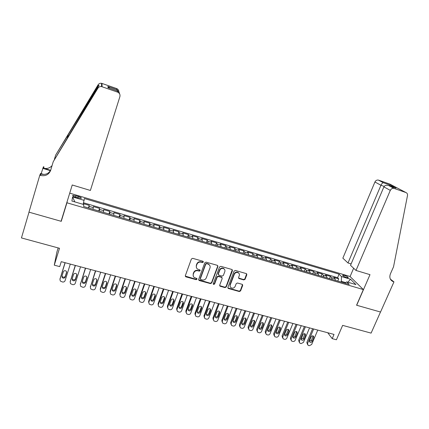 <?xml version="1.0" encoding="UTF-8"?>
<svg xmlns="http://www.w3.org/2000/svg" width="429" height="429" viewBox="0 0 429 429"><rect width="100%" height="100%" fill="white"/><g stroke="black" fill="none" stroke-linecap="round" stroke-linejoin="round"><path stroke-width="0.64" d="M203.335 262.076L202.906 261.24L192.691 258.333L191.382 258.993L185.333 275.686L185.966 276.871L196.139 279.67L197.04 279.215L196.814 278.48L194.358 277.59C193.248 276.726 192.894 275.611 193.313 274.244L193.817 272.86C194.659 271.123 196.037 270.426 197.957 270.763L199.271 271.133L200.177 270.672L199.935 269.927L197.56 269.08C196.396 268.211 196.026 267.069 196.45 265.653L196.959 264.264C197.801 262.516 199.185 261.819 201.11 262.162L202.429 262.537L203.335 262.076M196.407 267.578L196.3 265.294L196.809 263.905C197.651 262.162 199.035 261.459 200.954 261.808L202.273 262.183L203.217 261.427M185.285 276.094L195.994 279.29L196.932 278.587M193.248 276.072L193.168 273.868L193.672 272.49C194.514 270.758 195.892 270.055 197.807 270.399L199.12 270.763L200.064 270.039M344.353 275.38L342.717 275.182C342.578 275.799 343.849 276.592 346.53 277.558L348.16 277.756C348.289 277.134 347.023 276.346 344.353 275.38M243.811 279.933L245.077 279.29L246.836 274.732L246.482 273.654L235.365 270.463L234.089 271.112L227.885 287.403L228.207 288.438L239.328 291.543L240.589 290.905L242.696 285.446L242.364 284.395L237.484 283.001L236.218 283.644L235.172 286.363C234.202 288.079 232.845 288.551 231.102 287.773C230.159 287.076 229.869 286.148 230.234 284.995L234.32 274.276C235.258 272.581 236.594 272.093 238.326 272.806C239.339 273.509 239.655 274.463 239.275 275.675L238.588 277.461L238.932 278.523L243.811 279.933L243.592 279.558L244.857 278.914L246.643 273.777M66.94 202.788L61.25 221.326L29.016 212.167L21.45 237.929L59.502 248.284L54.274 265.17L59.706 266.602L61.24 261.674L334.025 334.422L332.202 338.647L336.416 339.763L342.637 325.37L371.101 333.119L380.496 312.017L356.569 305.223L363.363 289.575L66.94 202.788L67.273 201.115M217.889 266.516L217.288 265.326L206.081 262.14L204.789 262.795L198.691 279.365L199.303 280.539L210.462 283.607L211.738 282.958L217.889 266.516L217.744 265.621M220.822 266.334L231.874 269.471L232.459 270.651L226.26 286.958L224.989 287.602L220.023 286.186L219.702 285.151L222.195 278.539L221.605 277.37L218.468 276.49L217.187 277.139L214.597 284.046L213.508 284.411L213.283 283.682L219.535 266.983L220.822 266.334M337.773 281.059L338.712 278.845L333.757 277.386L334.952 278.646L331.622 277.67L332.126 279.402M329.51 278.636L330.443 276.41L325.45 274.941L326.608 276.196L323.251 275.204L323.729 276.936M321.182 276.19L322.109 273.959L317.074 272.474L318.195 273.718L314.811 272.726L315.261 274.453M312.779 273.729L313.706 271.482L308.633 269.986L309.711 271.225L306.301 270.222L306.724 271.948M304.311 271.246L305.234 268.988L300.118 267.481L301.158 268.71L297.721 267.696L298.117 269.428M295.774 268.742L296.696 266.473L291.538 264.956L292.535 266.173L289.066 265.154L289.436 266.881M287.167 266.216L288.084 263.937L282.883 262.403L283.842 263.615L280.341 262.586L280.684 264.312M278.491 263.669L279.397 261.379L274.158 259.835L275.075 261.036L271.546 260.001L271.857 261.722M269.739 261.105L270.645 258.8L265.358 257.244L266.232 258.44L262.671 257.389L262.956 259.111M260.912 258.515L261.813 256.199L256.483 254.628L257.314 255.818L253.727 254.762L253.979 256.478M252.016 255.904L252.912 253.577L247.538 251.995L248.321 253.169L244.702 252.107L244.927 253.823M243.045 253.271L243.935 250.933L238.513 249.335L239.253 250.504L235.607 249.431L235.794 251.147M233.993 250.616L234.883 248.268L229.413 246.659L230.105 247.817L226.426 246.734L226.587 248.445M224.866 247.941L225.751 245.581L220.233 243.956L220.881 245.104L217.171 244.01L217.299 245.72M215.664 245.243L216.543 242.868L210.977 241.227L211.577 242.369L207.834 241.264L207.926 242.975M206.381 242.519L207.255 240.133L201.641 238.481L202.193 239.607L198.418 238.497L198.477 240.202M197.018 239.773L197.887 237.371L192.224 235.703L192.728 236.824L188.921 235.703L188.948 237.409M187.575 237.006L188.438 234.588L182.727 232.909L183.183 234.014L179.338 232.888L179.327 234.588M178.046 234.213L178.904 231.783L173.15 230.089L173.547 231.183L169.669 230.046L169.627 231.74M168.436 231.392L169.294 228.952L163.481 227.241L163.83 228.325L159.92 227.177L159.84 228.871M158.746 228.55L159.593 226.094L153.732 224.367L154.027 225.445L150.086 224.281L149.968 225.976M148.965 225.681L149.807 223.214L143.897 221.471L144.139 222.533L140.16 221.364L140.004 223.053M139.103 222.79L139.94 220.308L133.971 218.549L134.159 219.6L130.143 218.42L129.955 220.104M129.15 219.868L129.982 217.374L123.96 215.599L124.094 216.64L120.04 215.449L119.809 217.128M119.106 216.924L119.932 214.414L113.862 212.628L113.937 213.653L109.845 212.452L109.577 214.13M108.977 213.953L109.797 211.427L103.668 209.625L103.684 210.639L99.56 209.427L99.249 211.1M98.756 210.955L99.566 208.419L93.383 206.596L93.007 209.272M75.756 197.308L81.215 198.354C81.708 197.866 80.738 197.206 78.293 196.385L72.823 195.334C72.324 195.822 73.3 196.477 75.756 197.308M69.723 193.141L349.984 276.469L363.363 289.575M338.712 278.845L337.602 277.697L339.098 274.158L84.384 198.541L83.146 204.338M339.098 274.158L341.441 276.539L350.509 279.22L355.936 284.588L346.702 281.874L349.201 284.411L83.601 206.51L83.794 204.531L71.9 201.029L72.598 196.949L84.202 200.386M88.438 207.931L89.243 205.378L88.83 208.044M99.566 208.419L99.56 209.427M109.797 211.427L109.845 212.452M119.932 214.414L120.04 215.449M129.982 217.374L130.143 218.42M139.94 220.308L140.16 221.364M149.807 223.214L150.086 224.281M159.593 226.094L159.92 227.177M169.294 228.952L169.669 230.046M178.904 231.783L179.338 232.888M188.438 234.588L188.921 235.703M197.887 237.371L198.418 238.497M207.255 240.133L207.834 241.264M216.543 242.868L217.171 244.01M225.751 245.581L226.426 246.734M234.883 248.268L235.607 249.431M243.935 250.933L244.702 252.107M252.912 253.577L253.727 254.762M261.813 256.199L262.671 257.389M270.645 258.8L271.546 260.001M279.397 261.379L280.341 262.586M288.084 263.937L289.066 265.154M296.696 266.473L297.721 267.696M305.234 268.988L306.301 270.222M313.706 271.482L314.811 272.726M322.109 273.959L323.251 275.204M330.443 276.41L331.622 277.67M337.602 277.697L83.564 202.778M89.243 205.378L83.333 203.636M345.661 282.604L341.355 281.338L341.066 282.019M58.162 247.919L56.907 251.989L54.274 265.17M327.745 332.748L332.202 338.647M103.394 212.317L103.684 210.639M113.68 215.331L113.937 213.653M123.879 218.323L124.094 216.64M133.987 221.289L134.159 219.6M143.999 224.222L144.139 222.533M153.925 227.134L154.027 225.445M163.765 230.024L163.83 228.325M173.52 232.883L173.547 231.183M183.183 235.719L183.183 234.014M192.766 238.529L192.728 236.824M202.268 241.312L202.193 239.607M211.685 244.074L211.577 242.369M221.021 246.814L220.881 245.104M230.276 249.528L230.105 247.817M239.457 252.22L239.253 250.504M248.557 254.89L248.321 253.169M257.577 257.534L257.314 255.818M266.522 260.162L266.232 258.44M275.397 262.762L275.075 261.036M284.191 265.342L283.842 263.615M292.916 267.9L292.535 266.173M301.566 270.436L301.158 268.71M310.146 272.957L309.711 271.225M318.656 275.45L318.195 273.718M327.096 277.928L326.608 276.196M346.702 281.874L344.895 283.145M335.467 280.378L334.952 278.646M341.355 281.338L341.441 276.539M74.828 201.893L72.598 196.949M350.509 279.22L347.876 282.218M61.25 221.326L61.637 219.482M198.638 279.805L210.296 283.226L211.572 282.577L217.707 266.152M206.655 263.738L205.748 264.194L200.391 278.727L200.622 279.456L202.198 279.928C204.102 280.26 205.47 279.563 206.311 277.842L209.985 267.937C210.419 266.5 210.038 265.347 208.832 264.478L206.488 263.379L205.588 263.835L205.748 264.194M200.348 278.973L200.236 278.346L205.588 263.835M209.819 265.513L208.666 264.119L207.872 263.771L208.038 264.13M206.488 263.379L207.872 263.771M219.659 285.634L224.801 287.216L226.072 286.572L232.293 269.723M222.05 277.649L221.418 276.995L218.286 276.12L217.01 276.764L214.425 283.66L214.597 284.046M213.24 283.95L214.425 283.66M224.801 271.637C225.171 270.431 224.855 269.471 223.841 268.758C222.083 268.018 220.726 268.506 219.782 270.222L218.35 274.04L218.946 275.214L222.083 276.094L223.364 275.445L224.801 271.637M224.598 269.492L223.654 268.393C221.895 267.653 220.544 268.141 219.6 269.857L219.782 270.222M218.307 274.549L218.168 273.67L219.6 269.857M238.551 278.013L243.592 279.558M239.028 273.455L238.116 272.442C236.384 271.729 235.054 272.217 234.116 273.906L234.32 274.276M230.223 286.706L230.035 284.609L234.116 273.906M227.837 287.902L239.119 291.152L240.379 290.513L242.519 284.524M65.031 262.687L60.028 278.877M70.308 264.092L65.074 280.663C64.597 281.751 63.723 282.191 62.446 281.982L60.296 281.016L59.953 279.338L65.16 262.72M62.023 275.922L62.361 276.662C63.583 277.584 64.575 277.413 65.342 276.153L66.661 271.97M65.208 277.086L66.613 272.624L66.302 271.225C65.069 270.329 64.077 270.511 63.331 271.761L61.926 276.233L62.216 277.601C63.438 278.523 64.436 278.351 65.208 277.086L65.342 276.153M53.212 161.744L50.66 170.34C48.831 174.732 45.42 176.421 40.433 175.407L39.8 175.22L28.957 212.151L61.084 221.278L72.228 184.985L90.385 190.455L119.889 96.654C120.329 94.552 119.552 93.045 117.567 92.122L101.56 86.588C100.011 86.368 98.809 86.889 97.951 88.154L53.212 161.744L98.021 86.765C99.426 85.028 99.437 84.792 98.059 86.063L55.636 155.148L54.392 159.331M55.636 155.148L98.123 84.776C98.927 83.591 100.059 83.103 101.512 83.312L101.995 83.441L102.075 86.728M117.567 92.122L117.23 90.916L108.022 87.704L107.867 86.497L116.87 89.645L116.559 88.535L101.995 83.441M41.168 173.67L43.409 166.763L43.999 166.945L43.501 168.136L50.622 170.308M39.8 175.22L40.546 173.477L43.806 174.464M50.418 170.683L42.734 168.34M116.559 88.535C117.911 89.076 118.683 90.069 118.881 91.506M50.735 170.077C48.638 173.74 45.388 175.075 40.991 174.088L40.433 175.407M52.081 165.551C49.877 168.157 47.018 169.015 43.501 168.136M117.23 90.916C118.57 91.313 119.348 92.267 119.568 93.785M108.022 87.704L108.494 87.87M107.867 86.497L109.856 88.347M116.87 89.645L119.283 92.648M356.006 270.452L390.31 190.379L383.896 186.878L350.52 265.331L356.006 270.452L369.991 274.662L356.692 305.255L380.534 312.028L393.961 281.88L390.385 279.134M351.12 263.921L347.994 262.977L342.846 258.167L374.935 181.982C375.729 180.464 376.887 179.837 378.416 180.1L383.413 182.727L390.374 185.156L395.999 188.127L388.926 185.66L394.144 188.433L405.931 192.541C407.169 193.077 407.689 194.085 407.491 195.554L393.538 266.8L390.417 273.852C389.178 277.343 389.993 279.89 392.862 281.504L393.961 281.88M378.566 180.148L389.822 184.079L405.931 192.541M350.08 276.566L353.635 268.238M347.994 262.977L380.947 185.264L374.935 181.982M394.144 188.433L393.988 188.385C392.379 188.111 391.157 188.776 390.31 190.379M390.631 279.579L393.506 281.746M383.413 182.727L383.333 182.716C382.48 182.851 381.687 183.698 380.947 185.264L384.18 186.39M390.374 185.156L389.205 185.757M395.999 188.127L395.425 187.923M388.926 185.66L388.695 185.569C386.368 184.931 384.77 185.366 383.896 186.878M75.252 265.412L70.211 281.676M80.523 266.817L75.252 283.296C74.769 284.379 73.901 284.818 72.635 284.615L70.533 283.687L70.174 281.982L75.424 265.46M72.217 278.668L72.555 279.338C73.767 280.223 74.748 280.04 75.493 278.802L76.85 274.56M75.397 279.746L76.818 275.305L76.491 273.884C75.273 273.026 74.297 273.214 73.563 274.453L72.147 278.898L72.447 280.282C73.665 281.167 74.646 280.99 75.397 279.746L75.493 278.802M85.387 268.114L80.314 284.448M90.653 269.519L85.333 285.907C84.856 286.985 83.987 287.425 82.733 287.221L80.679 286.331L80.303 284.604L85.602 268.173M82.325 281.381L82.663 281.987C83.859 282.834 84.824 282.652 85.559 281.429L86.948 277.145M85.5 282.373L86.931 277.96L86.594 276.523C85.387 275.702 84.427 275.895 83.703 277.113L82.277 281.537L82.593 282.936C83.794 283.789 84.765 283.601 85.5 282.373L85.559 281.429M95.431 270.796L90.347 287.189M100.692 272.195L95.335 288.497C94.852 289.57 93.989 290.004 92.744 289.806L90.739 288.953L90.347 287.205L95.683 270.86M92.348 284.062L92.675 284.609C93.86 285.43 94.814 285.237 95.538 284.03L96.954 279.708M95.517 284.985L96.959 280.593L96.605 279.145C95.415 278.351 94.466 278.555 93.758 279.751L92.321 284.154L92.648 285.564C93.838 286.384 94.793 286.191 95.517 284.985L95.538 284.03M105.384 273.45L100.306 288.819L100.284 289.843M110.644 274.85L105.244 291.066C104.762 292.133 103.904 292.562 102.67 292.364L100.708 291.543L100.3 289.784L105.679 273.525M102.29 286.711L102.606 287.21C103.78 287.998 104.719 287.8 105.427 286.615L106.875 282.255L106.896 283.204L106.537 281.74C105.357 280.979 104.419 281.188 103.727 282.368L102.274 286.744L102.611 288.17C103.791 288.964 104.735 288.76 105.443 287.569L106.896 283.204M115.256 276.083L110.135 291.366L110.135 292.465M120.511 277.483L115.074 293.608C114.586 294.669 113.733 295.104 112.511 294.905L110.585 294.117L110.173 292.342L115.589 276.169M112.141 289.334L112.446 289.789C113.605 290.551 114.538 290.342 115.229 289.173L116.704 284.786M115.288 290.133L116.747 285.789L116.377 284.32C115.213 283.58 114.291 283.794 113.605 284.963L112.146 289.318L112.489 290.755C113.653 291.516 114.586 291.307 115.288 290.133L115.229 289.173M125.037 278.689L119.884 293.897L119.9 295.061M130.293 280.089L124.818 296.133C124.33 297.184 123.477 297.619 122.265 297.42L120.383 296.659L119.954 294.873L125.413 278.791M121.911 291.929L122.206 292.342C123.348 293.077 124.265 292.862 124.952 291.709L126.453 287.296M125.043 292.675L126.517 288.352L126.137 286.878C124.989 286.164 124.072 286.384 123.402 287.537L121.927 291.865L122.281 293.313C123.434 294.047 124.356 293.838 125.043 292.675L124.952 291.709M134.738 281.279L129.547 296.401L129.59 297.629M139.988 282.673L134.475 298.632C133.982 299.683 133.14 300.112 131.934 299.919L130.089 299.185L129.655 297.383L135.151 281.386M131.596 294.503L131.875 294.868C133.011 295.581 133.918 295.366 134.593 294.219L136.111 289.789M134.717 295.195L136.202 290.9L135.816 289.414C134.679 288.722 133.773 288.948 133.108 290.084L131.628 294.391L131.993 295.844C133.129 296.557 134.036 296.342 134.717 295.195L134.593 294.219M144.358 283.842L139.13 298.89L139.194 300.177M149.598 285.237L144.047 301.11C143.559 302.155 142.718 302.584 141.522 302.391L139.715 301.684L139.269 299.876L144.804 283.96M141.205 297.05L141.463 297.377C142.589 298.064 143.479 297.844 144.149 296.712L145.688 292.262M144.305 297.694L145.801 293.42L145.41 291.929C144.283 291.259 143.393 291.489 142.739 292.616L141.248 296.895L141.613 298.359C142.739 299.045 143.64 298.825 144.305 297.694L144.149 296.712M153.893 286.384L148.632 301.351L148.724 302.697M159.132 287.779L153.544 303.571C153.051 304.611 152.215 305.035 151.029 304.842L149.26 304.161L148.809 302.343L154.376 286.513M150.729 299.576L150.97 299.86C152.081 300.525 152.965 300.3 153.62 299.185L155.18 294.712M153.818 300.171L155.319 295.919L154.923 294.423C153.813 293.774 152.933 294.01 152.284 295.12L150.783 299.378L151.158 300.847C152.268 301.512 153.158 301.287 153.818 300.171L153.62 299.185M163.347 288.905L158.049 303.796L158.172 305.196M168.581 290.299L162.961 306.006C162.468 307.041 161.631 307.464 160.457 307.277L158.719 306.612L158.263 304.794L163.862 289.044M160.178 302.075L160.398 302.322C161.492 302.971 162.366 302.74 163.02 301.641L164.591 297.147M163.245 302.627L164.757 298.396L164.361 296.895C163.256 296.273 162.387 296.509 161.744 297.603L160.237 301.844L160.618 303.314C161.717 303.963 162.591 303.732 163.245 302.627L163.02 301.641M172.721 291.404L167.396 306.22L167.541 307.668M177.949 292.798L172.297 308.424C171.798 309.454 170.967 309.877 169.804 309.69L168.104 309.046L167.637 307.218L173.273 291.554M169.546 304.552L169.745 304.767C170.828 305.389 171.691 305.158 172.335 304.07L173.922 299.565M172.597 305.062L174.115 300.852L173.713 299.351C172.624 298.745 171.766 298.981 171.128 300.069L169.611 304.284L169.997 305.759C171.085 306.386 171.949 306.156 172.597 305.062L172.335 304.07M182.014 293.886L176.657 308.623L176.828 310.119M187.237 295.275L181.553 310.821C181.054 311.845 180.228 312.264 179.07 312.081L177.402 311.459L176.93 309.625L182.604 294.042M178.834 307.008L179.011 307.185C180.083 307.791 180.936 307.555 181.574 306.478L183.172 301.968M181.864 307.475L183.398 303.292L182.99 301.785C181.912 301.196 181.065 301.437 180.437 302.515L178.909 306.708L179.295 308.183C180.373 308.794 181.231 308.558 181.864 307.475L181.574 306.478M191.232 296.342L185.843 311.004L186.047 312.543M196.45 297.737L190.733 313.197C190.235 314.216 189.409 314.634 188.261 314.452L186.626 313.846L186.148 312.012L191.854 296.509M188.047 309.438L188.197 309.582C189.259 310.172 190.106 309.936 190.733 308.869L192.348 304.349M191.061 309.872L192.6 305.705L192.192 304.199C191.125 303.625 190.283 303.871 189.661 304.933L188.127 309.105L188.513 310.591C189.58 311.181 190.428 310.939 191.061 309.872L190.733 308.869M200.375 298.782L194.954 313.368L195.184 314.945M205.588 300.171L199.834 315.556C199.335 316.57 198.52 316.988 197.378 316.806L195.769 316.216L195.292 314.382L201.029 298.954M197.184 311.845L197.308 311.963C198.359 312.537 199.195 312.296 199.817 311.239L201.448 306.714M200.177 312.248L201.727 308.102L201.314 306.596C200.263 306.038 199.426 306.285 198.815 307.336L197.265 311.486L197.656 312.972C198.713 313.545 199.549 313.304 200.177 312.248L199.817 311.239M209.438 301.196L203.989 315.706L204.247 317.326M214.645 302.584L208.864 317.894C208.365 318.903 207.55 319.315 206.419 319.138L204.837 318.565L204.36 316.725L210.124 301.383M206.247 314.232L206.344 314.323C207.384 314.875 208.215 314.634 208.832 313.588L210.467 309.062M209.218 314.602L210.773 310.478L210.36 308.971C209.32 308.43 208.494 308.682 207.888 309.722L206.333 313.851L206.724 315.336C207.77 315.894 208.601 315.647 209.218 314.602L208.832 313.588M218.425 303.593L212.95 318.034L213.234 319.685M223.632 304.981L217.819 320.211C217.315 321.214 216.506 321.627 215.385 321.45L213.83 320.897L213.347 319.058L219.149 303.786M215.235 316.597L215.304 316.661C216.334 317.203 217.154 316.956 217.766 315.921L219.417 311.39M218.184 316.934L219.75 312.838L219.337 311.325C218.307 310.8 217.487 311.052 216.886 312.081L215.32 316.189L215.717 317.674C216.747 318.221 217.573 317.975 218.184 316.934L217.766 315.921M227.343 305.974L221.836 320.34L222.152 322.023M232.539 307.357L226.7 322.511C226.196 323.509 225.386 323.922 224.276 323.745L222.748 323.203L222.265 321.364L228.094 306.172M224.147 318.94L224.195 318.978C225.209 319.503 226.024 319.256 226.63 318.232L228.287 313.706M227.075 319.251L228.652 315.17L228.239 313.663C227.22 313.154 226.41 313.406 225.81 314.425L224.238 318.516L224.635 319.996C225.654 320.527 226.469 320.281 227.075 319.251L226.63 318.232M236.186 308.333L230.646 322.624L230.995 324.34M241.377 309.717L235.505 324.791C235.001 325.788 234.196 326.196 233.092 326.024L231.596 325.493L231.108 323.654L236.969 308.542M233.478 322.302C234.486 322.817 235.296 322.565 235.896 321.552L237.478 317.492L237.065 315.985C236.057 315.487 235.253 315.739 234.663 316.752L233.081 320.817L233.478 322.302L233.006 321.278C234.014 321.788 234.819 321.541 235.419 320.527L237.087 316.001M244.954 310.671L239.393 324.892L239.763 326.635M250.145 312.055L244.24 327.054C243.736 328.04 242.937 328.453 241.843 328.282L240.363 327.767L239.881 325.927L245.769 310.886M242.251 324.587L241.758 323.573C242.755 324.056 243.549 323.804 244.139 322.801L245.817 318.28C244.825 317.798 244.031 318.055 243.441 319.058L241.854 323.101L242.251 324.587C243.248 325.085 244.047 324.833 244.643 323.831L246.235 319.787L245.822 318.286M253.652 312.988L248.064 327.139L248.466 328.909M258.837 314.371L252.906 329.3C252.402 330.282 251.603 330.689 250.515 330.518L249.067 330.019L248.584 328.18L254.499 313.213M250.456 325.842C251.437 326.297 252.214 326.035 252.788 325.059L254.477 320.543M253.325 326.088L254.917 322.072L254.504 320.565C253.518 320.093 252.735 320.35 252.145 321.342L250.552 325.37L250.949 326.85C251.936 327.338 252.729 327.086 253.325 326.088L252.788 325.059M262.28 315.288L256.665 329.37L257.094 331.161M267.455 316.672L261.502 331.526C260.993 332.502 260.199 332.909 259.121 332.738L257.695 332.25L257.212 330.41L263.154 315.524M259.084 328.099C260.049 328.517 260.811 328.249 261.368 327.3L263.063 322.79M261.931 328.33L263.529 324.329L263.122 322.833C262.146 322.367 261.363 322.629 260.784 323.611L259.18 327.617L259.577 329.097C260.553 329.574 261.341 329.316 261.931 328.33L261.368 327.3M270.838 317.573L265.197 331.585L265.653 333.392M276.008 318.951L270.029 333.73C269.519 334.706 268.731 335.108 267.658 334.942L266.253 334.464L265.771 332.631L271.739 317.814M267.642 330.341C268.592 330.727 269.337 330.448 269.879 329.52L271.584 325.021M270.468 330.555L272.077 326.576L271.67 325.08C270.699 324.624 269.927 324.887 269.348 325.858L267.744 329.847L268.136 331.322C269.101 331.789 269.879 331.537 270.468 330.555L269.879 329.52M279.327 319.836L273.664 333.778L274.142 335.607M284.491 321.214L278.485 335.923C277.976 336.888 277.193 337.291 276.126 337.13L274.742 336.658L274.265 334.829L280.26 320.082M276.131 332.561C277.064 332.909 277.794 332.631 278.319 331.719L280.03 327.236M278.936 332.765L280.55 328.802L280.148 327.306C279.188 326.866 278.421 327.123 277.847 328.088L276.233 332.057L276.625 333.531C277.584 333.987 278.351 333.73 278.936 332.765L278.319 331.719M287.746 322.082L282.062 335.955L282.572 337.837M292.91 323.461L286.872 338.095C286.363 339.06 285.585 339.457 284.529 339.296L283.167 338.84L282.69 337.012L288.712 322.34M284.55 334.765C285.473 335.081 286.186 334.797 286.695 333.907L288.417 329.434M287.339 334.952L288.958 331.011L288.556 329.515C287.607 329.086 286.851 329.349 286.277 330.303L284.658 334.25L285.044 335.725C285.993 336.17 286.76 335.912 287.339 334.952L286.695 333.907M296.101 324.308L290.39 338.116L290.932 340.041M301.255 325.686L295.2 340.251C294.685 341.211 293.908 341.607 292.862 341.446L291.522 340.996L291.044 339.173L297.093 324.576M292.905 336.947C293.811 337.232 294.509 336.942 295.002 336.073L296.734 331.617M295.672 337.119L297.302 333.199L296.9 331.708C295.962 331.29 295.206 331.553 294.637 332.502L293.012 336.427L293.398 337.896C294.337 338.331 295.098 338.073 295.672 337.119L295.002 336.073M304.392 326.523L298.654 340.261L299.222 342.229M309.54 327.895L303.453 342.385L301.131 343.581L300.305 343.366L299.807 343.141L299.335 341.318L305.405 326.791M301.196 339.108L303.244 338.224L304.981 333.783M303.941 339.275L305.577 335.371L305.18 333.885C304.247 333.472 303.501 333.735 302.938 334.679L301.303 338.588L301.684 340.058C302.617 340.481 303.367 340.218 303.941 339.275L303.244 338.224M312.612 328.711L306.853 342.39L307.454 344.396M317.755 330.083L311.647 344.508L309.336 345.699L308.515 345.484L308.027 345.27L307.561 343.452L313.653 328.989M309.416 341.253L311.422 340.358L313.17 335.928M312.14 341.414L313.787 337.526L313.39 336.046C312.468 335.639 311.727 335.907 311.164 336.84L309.524 340.728L309.91 342.192C310.827 342.61 311.572 342.347 312.14 341.414L311.422 340.358M93.34 207.598L89.178 206.37M75.52 197.238L75.997 195.699M77.815 197.919L78.293 196.385M200.954 261.808L201.11 262.162M196.809 263.905L196.959 264.264M196.3 265.294L196.45 265.653M199.12 270.763L199.271 271.133M197.807 270.399L197.957 270.763M193.672 272.49L193.817 272.86M193.168 273.868L193.313 274.244M195.994 279.29L196.139 279.67M185.832 276.496L185.966 276.871M202.273 262.183L202.429 262.537M211.572 282.577L211.738 282.958M210.296 283.226L210.462 283.607M199.153 280.158L199.303 280.539M200.236 278.346L200.391 278.727M232.261 270.286L232.459 270.651M226.072 286.572L226.26 286.958M224.801 287.216L224.989 287.602M220.115 285.923L220.292 286.309M221.418 276.995L221.605 277.37M218.286 276.12L218.468 276.49M217.01 276.764L217.187 277.139M218.168 273.67L218.35 274.04M238.953 278.249L239.162 278.625M230.035 284.609L230.234 284.995M242.482 285.06L242.696 285.446M240.379 290.513L240.589 290.905M239.119 291.152L239.328 291.543M228.271 288.17L228.469 288.556M246.616 274.362L246.836 274.732M244.857 278.914L245.077 279.29M59.953 279.338L60.108 278.394M66.677 272.163L66.613 272.624M97.951 88.154L98.021 86.765M98.059 86.063L98.123 84.776M68.479 134.009L67.208 138.245M70.174 281.982L70.292 281.033M76.877 274.71L76.818 275.305M80.303 284.604L80.379 283.649M86.969 277.241L86.931 277.96M90.347 287.205L90.385 286.245M96.97 279.756L96.959 280.593M100.3 289.784L100.306 288.819M105.427 286.615L105.443 287.569M110.173 292.342L110.135 291.366M116.688 284.84L116.747 285.789M119.954 294.873L119.884 293.897M126.421 287.403L126.517 288.352M129.655 297.383L129.547 296.401M136.068 289.94L136.202 290.9M139.269 299.876L139.13 298.89M145.635 292.455L145.801 293.42M148.809 302.343L148.632 301.351M155.121 294.948L155.319 295.919M158.263 304.794L158.049 303.796M164.522 297.42L164.757 298.396M167.637 307.218L167.396 306.22M173.847 299.876L174.115 300.852M176.93 309.625L176.657 308.623M183.097 302.306L183.398 303.292M186.148 312.012L185.843 311.004M192.267 304.719L192.6 305.705M195.292 314.382L194.954 313.368M201.362 307.11L201.727 308.102M204.36 316.725L203.989 315.706M210.382 309.481L210.773 310.478M213.347 319.058L212.95 318.034M219.326 311.835L219.75 312.838M222.265 321.364L221.836 320.34M228.196 314.167L228.652 315.17M231.108 323.654L230.646 322.624M235.419 320.527L235.896 321.552M236.996 316.479L237.478 317.492M239.881 325.927L239.393 324.892M244.139 322.801L244.643 323.831M245.72 318.774L246.235 319.787M248.584 328.18L248.064 327.139M254.376 321.053L254.917 322.072M257.212 330.41L256.665 329.37M262.961 323.31L263.529 324.329M265.771 332.631L265.197 331.585M271.482 325.552L272.077 326.576M274.265 334.829L273.664 333.778M279.928 327.772L280.55 328.802M282.69 337.012L282.062 335.955M288.309 329.976L288.958 331.011M291.044 339.173L290.39 338.116M296.627 332.164L297.302 333.199M299.335 341.318L298.654 340.261M304.874 334.33L305.577 335.371M307.561 343.452L306.853 342.39M313.057 336.486L313.787 337.526M72.689 195.769L72.823 195.334M185.526 276.351L185.66 276.732M198.863 280.024L199.013 280.405M208.666 264.119L208.832 264.478M219.841 285.8L220.023 286.186M221.675 277.107L221.857 277.483M213.336 284.025L213.508 284.411M223.654 268.393L223.841 268.758M238.722 278.153L238.932 278.523M238.116 272.442L238.326 272.806M228.013 288.052L228.207 288.438M62.361 276.662L62.216 277.601M101.56 86.588L101.512 83.312M117.031 89.715L108.022 86.572M390.669 279.633L392.862 281.504M378.416 180.1L383.333 182.716L390.31 185.151L395.774 188.036M388.695 185.569L393.988 188.385M72.555 279.338L72.447 280.282M82.663 281.987L82.593 282.936M92.675 284.609L92.648 285.564M102.606 287.21L102.611 288.17M112.446 289.789L112.489 290.755M122.206 292.342L122.281 293.313M131.875 294.868L131.993 295.844M141.463 297.377L141.613 298.359M150.97 299.86L151.158 300.847M160.398 302.322L160.618 303.314M169.745 304.767L169.997 305.759M179.011 307.185L179.295 308.183M188.197 309.582L188.513 310.591M197.308 311.963L197.656 312.972M206.344 314.323L206.724 315.336M215.304 316.661L215.717 317.674M224.195 318.978L224.635 319.996M250.456 325.884L250.949 326.85M259.084 328.174L259.577 329.097M267.642 330.448L268.136 331.322M276.137 332.7L276.625 333.531M284.561 334.931L285.044 335.725M292.921 337.14L293.398 337.896M301.212 339.334L301.684 340.058M309.443 341.505L309.91 342.192"/></g></svg>
